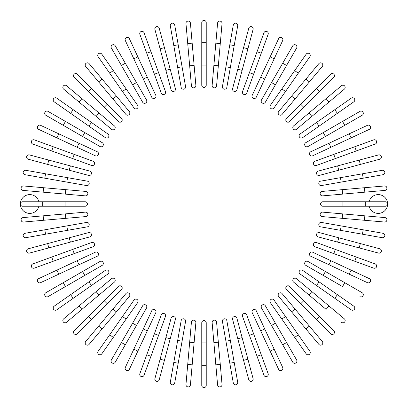 <?xml version="1.0" encoding="UTF-8"?>
<svg xmlns="http://www.w3.org/2000/svg" width="408" height="408" viewBox="0 0 408 408"><rect width="100%" height="100%" fill="white"/><g stroke="black" fill="none" stroke-linecap="round" stroke-linejoin="round"><path stroke-width="0.61" d="M206.234 22.634L206.234 85.175L206.234 65.071L201.766 65.071L201.766 22.634A2.234 2.234 0 0 1 204 20.4A2.234 2.234 0 0 1 206.234 22.634M201.766 85.175A2.234 2.234 0 0 0 204 87.409A2.234 2.234 0 0 0 206.234 85.175A2.234 2.234 0 0 1 204 87.409A2.234 2.234 0 0 1 201.766 85.175L201.766 65.071M192.168 43.156L190.419 23.129A2.234 2.234 0 0 0 187.996 21.099A2.234 2.234 0 0 0 185.966 23.516L187.721 43.544L192.168 43.156L195.871 85.43L194.116 65.407L189.669 65.795L187.721 43.544M195.871 85.43A2.234 2.234 0 0 1 193.841 87.853A2.234 2.234 0 0 1 191.418 85.823L189.669 65.795M174.706 25A2.234 2.234 0 0 0 172.12 23.19A2.234 2.234 0 0 0 170.304 25.775A2.234 2.234 0 0 1 172.12 23.19A2.234 2.234 0 0 1 174.706 25L178.194 44.798L174.706 25A2.234 2.234 0 0 0 172.12 23.19A2.234 2.234 0 0 0 170.304 25.775L173.798 45.574L178.194 44.798L185.564 86.593A2.234 2.234 0 0 1 183.753 89.179A2.234 2.234 0 0 1 181.167 87.368L173.798 45.574M182.075 66.795L177.674 67.57L181.167 87.368A2.234 2.234 0 0 0 183.753 89.179A2.234 2.234 0 0 0 185.564 86.593A2.234 2.234 0 0 1 183.753 89.179A2.234 2.234 0 0 1 181.167 87.368M159.217 28.234L164.419 47.654L159.217 28.234A2.234 2.234 0 0 0 156.483 26.658A2.234 2.234 0 0 0 154.902 29.391L160.104 48.807L154.902 29.391M170.202 69.227L175.404 88.643A2.234 2.234 0 0 1 173.823 91.382A2.234 2.234 0 0 1 171.09 89.801L160.104 48.807L164.419 47.654L170.202 69.227L165.888 70.385L171.09 89.801M144.07 32.808A2.234 2.234 0 0 0 141.204 31.472A2.234 2.234 0 0 0 139.873 34.333A2.234 2.234 0 0 1 141.204 31.472A2.234 2.234 0 0 1 144.07 32.808L150.945 51.699L144.07 32.808A2.234 2.234 0 0 0 141.204 31.472A2.234 2.234 0 0 0 139.873 34.333L146.747 53.224L150.945 51.699L165.459 91.576A2.234 2.234 0 0 1 164.123 94.437A2.234 2.234 0 0 1 161.262 93.106L146.747 53.224M129.377 38.683A2.234 2.234 0 0 0 126.409 37.602A2.234 2.234 0 0 0 125.327 40.571A2.234 2.234 0 0 1 126.409 37.602A2.234 2.234 0 0 1 129.377 38.683L137.873 56.901L129.377 38.683A2.234 2.234 0 0 0 126.409 37.602A2.234 2.234 0 0 0 125.327 40.571L143.264 79.03L133.824 58.788L137.873 56.901L155.805 95.365L147.308 77.143L143.264 79.03L151.756 97.252A2.234 2.234 0 0 0 154.724 98.333A2.234 2.234 0 0 0 155.805 95.365A2.234 2.234 0 0 1 154.724 98.333A2.234 2.234 0 0 1 151.756 97.252A2.234 2.234 0 0 0 154.724 98.333A2.234 2.234 0 0 0 155.805 95.365M111.384 48.047A2.234 2.234 0 0 1 112.2 44.997A2.234 2.234 0 0 1 115.25 45.813A2.234 2.234 0 0 0 112.2 44.997A2.234 2.234 0 0 0 111.384 48.047L121.431 65.459L111.384 48.047A2.234 2.234 0 0 1 112.2 44.997A2.234 2.234 0 0 1 115.25 45.813L146.523 99.975L136.471 82.569L132.6 84.803L121.431 65.459L125.302 63.225M146.523 99.975A2.234 2.234 0 0 1 145.702 103.03A2.234 2.234 0 0 1 142.652 102.209L132.6 84.803M113.332 70.62L137.674 105.381A2.234 2.234 0 0 1 137.124 108.492A2.234 2.234 0 0 1 134.013 107.947L109.676 73.18L113.332 70.62L101.801 54.152A2.234 2.234 0 0 0 98.69 53.606A2.234 2.234 0 0 0 98.144 56.712L109.676 73.18L98.144 56.712M109.676 73.18L122.487 91.479L126.143 88.913M89.133 63.628L102.051 79.03L89.133 63.628A2.234 2.234 0 0 0 85.986 63.352A2.234 2.234 0 0 0 85.711 66.499L98.629 81.901L85.711 66.499M116.407 96.14L129.331 111.537A2.234 2.234 0 0 1 129.055 114.684A2.234 2.234 0 0 1 125.909 114.408L98.629 81.901L102.051 79.03L116.407 96.14L112.985 99.011M125.909 114.408A2.234 2.234 0 0 0 129.055 114.684A2.234 2.234 0 0 0 129.331 111.537A2.234 2.234 0 0 1 129.055 114.684A2.234 2.234 0 0 1 125.909 114.408M77.336 74.174A2.234 2.234 0 0 0 74.174 74.174A2.234 2.234 0 0 0 74.174 77.336L88.388 91.55L74.174 77.336A2.234 2.234 0 0 1 74.174 74.174A2.234 2.234 0 0 1 77.336 74.174L91.55 88.388L77.336 74.174A2.234 2.234 0 0 0 74.174 74.174A2.234 2.234 0 0 0 74.174 77.336M107.34 104.183L121.558 118.397A2.234 2.234 0 0 1 121.558 121.558A2.234 2.234 0 0 1 118.397 121.558L88.388 91.55L91.55 88.388L107.34 104.183L104.183 107.34L118.397 121.558A2.234 2.234 0 0 0 121.558 121.558A2.234 2.234 0 0 0 121.558 118.397A2.234 2.234 0 0 1 121.558 121.558A2.234 2.234 0 0 1 118.397 121.558M81.901 98.629L66.499 85.711A2.234 2.234 0 0 0 63.352 85.986A2.234 2.234 0 0 0 63.628 89.133L96.14 116.407L79.03 102.051L81.901 98.629L114.408 125.909L99.011 112.985L96.14 116.407L111.537 129.331A2.234 2.234 0 0 0 114.684 129.055A2.234 2.234 0 0 0 114.408 125.909A2.234 2.234 0 0 1 114.684 129.055A2.234 2.234 0 0 1 111.537 129.331A2.234 2.234 0 0 0 114.684 129.055A2.234 2.234 0 0 0 114.408 125.909M56.712 98.144A2.234 2.234 0 0 0 53.606 98.69A2.234 2.234 0 0 0 54.152 101.801L70.62 113.332L73.18 109.676L56.712 98.144L107.947 134.013A2.234 2.234 0 0 1 108.492 137.124A2.234 2.234 0 0 1 105.381 137.674L70.62 113.332M48.047 111.384A2.234 2.234 0 0 0 44.997 112.2A2.234 2.234 0 0 0 45.813 115.25L63.225 125.302L65.459 121.431L48.047 111.384L102.209 142.652A2.234 2.234 0 0 1 103.03 145.702A2.234 2.234 0 0 1 99.975 146.523L63.225 125.302M99.975 146.523A2.234 2.234 0 0 0 103.03 145.702A2.234 2.234 0 0 0 102.209 142.652A2.234 2.234 0 0 1 103.03 145.702A2.234 2.234 0 0 1 99.975 146.523M40.571 125.327A2.234 2.234 0 0 0 37.602 126.409A2.234 2.234 0 0 0 38.683 129.377L56.901 137.873L38.683 129.377A2.234 2.234 0 0 1 37.602 126.409A2.234 2.234 0 0 1 40.571 125.327L58.788 133.824L40.571 125.327A2.234 2.234 0 0 0 37.602 126.409A2.234 2.234 0 0 0 38.683 129.377M79.03 143.264L97.252 151.756A2.234 2.234 0 0 1 98.333 154.724A2.234 2.234 0 0 1 95.365 155.805L56.901 137.873L58.788 133.824L79.03 143.264L77.143 147.308M95.365 155.805A2.234 2.234 0 0 0 98.333 154.724A2.234 2.234 0 0 0 97.252 151.756A2.234 2.234 0 0 1 98.333 154.724A2.234 2.234 0 0 1 95.365 155.805M93.106 161.262L74.215 154.387L93.106 161.262A2.234 2.234 0 0 1 94.437 164.123A2.234 2.234 0 0 1 91.576 165.459L51.699 150.945L53.224 146.747L34.333 139.873A2.234 2.234 0 0 0 31.472 141.204A2.234 2.234 0 0 0 32.808 144.07L51.699 150.945L32.808 144.07M53.224 146.747L74.215 154.387L72.685 158.584L51.699 150.945M29.391 154.902A2.234 2.234 0 0 0 26.658 156.483A2.234 2.234 0 0 0 28.234 159.217L47.654 164.419L48.807 160.104L29.391 154.902L89.801 171.09L70.385 165.888L69.227 170.202L47.654 164.419M89.801 171.09A2.234 2.234 0 0 1 91.382 173.823A2.234 2.234 0 0 1 88.643 175.404L69.227 170.202M25.775 170.304A2.234 2.234 0 0 0 23.19 172.12A2.234 2.234 0 0 0 25 174.706A2.234 2.234 0 0 1 23.19 172.12A2.234 2.234 0 0 1 25.775 170.304L87.368 181.167L67.57 177.674L66.795 182.075L25 174.706A2.234 2.234 0 0 1 23.19 172.12A2.234 2.234 0 0 1 25.775 170.304M86.593 185.564L66.795 182.075L86.593 185.564A2.234 2.234 0 0 0 89.179 183.753A2.234 2.234 0 0 0 87.368 181.167A2.234 2.234 0 0 1 89.179 183.753A2.234 2.234 0 0 1 86.593 185.564A2.234 2.234 0 0 0 89.179 183.753A2.234 2.234 0 0 0 87.368 181.167M23.516 185.966A2.234 2.234 0 0 0 21.099 187.996A2.234 2.234 0 0 0 23.129 190.419L43.156 192.168L43.544 187.721L23.516 185.966L85.823 191.418A2.234 2.234 0 0 1 87.853 193.841A2.234 2.234 0 0 1 85.43 195.871L43.156 192.168M65.795 189.669L65.407 194.116L85.43 195.871M42.738 201.766L85.175 201.766A2.234 2.234 0 0 1 87.409 204A2.234 2.234 0 0 1 85.175 206.234L42.738 206.234L42.738 201.766L22.634 201.766L38.893 201.766A9.379 9.379 0 0 0 20.4 204A9.379 9.379 0 0 0 38.893 206.234M42.738 206.234L22.634 206.234A2.234 2.234 0 0 1 20.4 204A2.234 2.234 0 0 1 22.634 201.766A2.234 2.234 0 0 0 20.4 204A2.234 2.234 0 0 0 22.634 206.234M43.156 215.832L23.129 217.581A2.234 2.234 0 0 0 21.099 220.004A2.234 2.234 0 0 0 23.516 222.034L43.544 220.279L43.156 215.832L85.43 212.129L65.407 213.884L65.795 218.331L43.544 220.279M85.43 212.129A2.234 2.234 0 0 1 87.853 214.159A2.234 2.234 0 0 1 85.823 216.582L65.795 218.331M25 233.294A2.234 2.234 0 0 0 23.19 235.88A2.234 2.234 0 0 0 25.775 237.696A2.234 2.234 0 0 1 23.19 235.88A2.234 2.234 0 0 1 25 233.294L44.798 229.806L25 233.294A2.234 2.234 0 0 0 23.19 235.88A2.234 2.234 0 0 0 25.775 237.696L45.574 234.202L44.798 229.806L86.593 222.436A2.234 2.234 0 0 1 89.179 224.247A2.234 2.234 0 0 1 87.368 226.833L45.574 234.202M66.795 225.925L67.57 230.326L87.368 226.833A2.234 2.234 0 0 0 89.179 224.247A2.234 2.234 0 0 0 86.593 222.436A2.234 2.234 0 0 1 89.179 224.247A2.234 2.234 0 0 1 87.368 226.833M28.234 248.783L47.654 243.581L28.234 248.783A2.234 2.234 0 0 0 26.658 251.517A2.234 2.234 0 0 0 29.391 253.098L48.807 247.896L29.391 253.098M69.227 237.798L88.643 232.596A2.234 2.234 0 0 1 91.382 234.177A2.234 2.234 0 0 1 89.801 236.91L48.807 247.896L47.654 243.581L69.227 237.798L70.385 242.112L89.801 236.91M32.808 263.93A2.234 2.234 0 0 0 31.472 266.796A2.234 2.234 0 0 0 34.333 268.127A2.234 2.234 0 0 1 31.472 266.796A2.234 2.234 0 0 1 32.808 263.93L91.576 242.541A2.234 2.234 0 0 1 94.437 243.877A2.234 2.234 0 0 1 93.106 246.738L34.333 268.127A2.234 2.234 0 0 1 31.472 266.796A2.234 2.234 0 0 1 32.808 263.93M38.683 278.623A2.234 2.234 0 0 0 37.602 281.591A2.234 2.234 0 0 0 40.571 282.673L58.788 274.176L40.571 282.673A2.234 2.234 0 0 1 37.602 281.591A2.234 2.234 0 0 1 38.683 278.623L56.901 270.127L38.683 278.623A2.234 2.234 0 0 0 37.602 281.591A2.234 2.234 0 0 0 40.571 282.673M95.365 252.195A2.234 2.234 0 0 1 98.333 253.276A2.234 2.234 0 0 1 97.252 256.244A2.234 2.234 0 0 0 98.333 253.276A2.234 2.234 0 0 0 95.365 252.195L77.143 260.692L95.365 252.195A2.234 2.234 0 0 1 98.333 253.276A2.234 2.234 0 0 1 97.252 256.244L58.788 274.176L79.03 264.736L77.143 260.692L56.901 270.127L58.788 274.176M45.813 292.75A2.234 2.234 0 0 0 44.997 295.8A2.234 2.234 0 0 0 48.047 296.616A2.234 2.234 0 0 1 44.997 295.8A2.234 2.234 0 0 1 45.813 292.75L99.975 261.477L82.569 271.529L84.803 275.4L48.047 296.616A2.234 2.234 0 0 1 44.997 295.8A2.234 2.234 0 0 1 45.813 292.75M99.975 261.477A2.234 2.234 0 0 1 103.03 262.298A2.234 2.234 0 0 1 102.209 265.348L84.803 275.4M70.62 294.668L54.152 306.199A2.234 2.234 0 0 0 53.606 309.31A2.234 2.234 0 0 0 56.712 309.856L91.479 285.513L73.18 298.325L70.62 294.668L105.381 270.325A2.234 2.234 0 0 1 108.492 270.876A2.234 2.234 0 0 1 107.947 273.987L91.479 285.513L88.913 281.857M63.628 318.867L79.03 305.949L63.628 318.867A2.234 2.234 0 0 0 63.352 322.014A2.234 2.234 0 0 0 66.499 322.289L81.901 309.371L66.499 322.289M96.14 291.593L111.537 278.669A2.234 2.234 0 0 1 114.684 278.945A2.234 2.234 0 0 1 114.408 282.091L81.901 309.371L79.03 305.949L96.14 291.593L99.011 295.015M114.408 282.091A2.234 2.234 0 0 0 114.684 278.945A2.234 2.234 0 0 0 111.537 278.669A2.234 2.234 0 0 1 114.684 278.945A2.234 2.234 0 0 1 114.408 282.091M74.174 330.664A2.234 2.234 0 0 0 74.174 333.826A2.234 2.234 0 0 0 77.336 333.826L91.55 319.612L77.336 333.826A2.234 2.234 0 0 1 74.174 333.826A2.234 2.234 0 0 1 74.174 330.664L88.388 316.45L74.174 330.664A2.234 2.234 0 0 0 74.174 333.826A2.234 2.234 0 0 0 77.336 333.826M104.183 300.66L118.397 286.442A2.234 2.234 0 0 1 121.558 286.442A2.234 2.234 0 0 1 121.558 289.603L91.55 319.612L88.388 316.45L104.183 300.66L107.34 303.817L121.558 289.603A2.234 2.234 0 0 0 121.558 286.442A2.234 2.234 0 0 0 118.397 286.442A2.234 2.234 0 0 1 121.558 286.442A2.234 2.234 0 0 1 121.558 289.603M98.629 326.099L85.711 341.501A2.234 2.234 0 0 0 85.986 344.648A2.234 2.234 0 0 0 89.133 344.372L116.407 311.86L102.051 328.97L98.629 326.099L125.909 293.592L112.985 308.989L116.407 311.86L129.331 296.463A2.234 2.234 0 0 0 129.055 293.316A2.234 2.234 0 0 0 125.909 293.592A2.234 2.234 0 0 1 129.055 293.316A2.234 2.234 0 0 1 129.331 296.463A2.234 2.234 0 0 0 129.055 293.316A2.234 2.234 0 0 0 125.909 293.592M98.144 351.288A2.234 2.234 0 0 0 98.69 354.394A2.234 2.234 0 0 0 101.801 353.848L113.332 337.38L109.676 334.82L98.144 351.288L134.013 300.053A2.234 2.234 0 0 1 137.124 299.508A2.234 2.234 0 0 1 137.674 302.619L113.332 337.38M122.487 316.521L126.143 319.087L137.674 302.619M111.384 359.953L121.431 342.541L111.384 359.953A2.234 2.234 0 0 0 112.2 363.003A2.234 2.234 0 0 0 115.25 362.187L125.302 344.775L115.25 362.187M132.6 323.197L142.652 305.791A2.234 2.234 0 0 1 145.702 304.97A2.234 2.234 0 0 1 146.523 308.025L125.302 344.775L121.431 342.541L132.6 323.197L136.471 325.431M146.523 308.025A2.234 2.234 0 0 0 145.702 304.97A2.234 2.234 0 0 0 142.652 305.791A2.234 2.234 0 0 1 145.702 304.97A2.234 2.234 0 0 1 146.523 308.025M129.377 369.317A2.234 2.234 0 0 1 126.409 370.398A2.234 2.234 0 0 1 125.327 367.43A2.234 2.234 0 0 0 126.409 370.398A2.234 2.234 0 0 0 129.377 369.317L137.873 351.099L129.377 369.317A2.234 2.234 0 0 1 126.409 370.398A2.234 2.234 0 0 1 125.327 367.43L151.756 310.748A2.234 2.234 0 0 1 154.724 309.667A2.234 2.234 0 0 1 155.805 312.635L137.873 351.099L133.824 349.212M143.264 328.97L147.308 330.857L155.805 312.635A2.234 2.234 0 0 0 154.724 309.667A2.234 2.234 0 0 0 151.756 310.748A2.234 2.234 0 0 1 154.724 309.667A2.234 2.234 0 0 1 155.805 312.635M161.262 314.894L154.387 333.785L161.262 314.894A2.234 2.234 0 0 1 164.123 313.563A2.234 2.234 0 0 1 165.459 316.424L150.945 356.301L146.747 354.776L139.873 373.667A2.234 2.234 0 0 0 141.204 376.528A2.234 2.234 0 0 0 144.07 375.192L150.945 356.301L144.07 375.192M146.747 354.776L154.387 333.785L158.584 335.315L150.945 356.301M154.902 378.609A2.234 2.234 0 0 0 156.483 381.342A2.234 2.234 0 0 0 159.217 379.766L164.419 360.346L160.104 359.193L154.902 378.609L171.09 318.199L165.888 337.615L170.202 338.773L164.419 360.346M171.09 318.199A2.234 2.234 0 0 1 173.823 316.618A2.234 2.234 0 0 1 175.404 319.357L170.202 338.773M170.304 382.225A2.234 2.234 0 0 0 172.12 384.81A2.234 2.234 0 0 0 174.706 383A2.234 2.234 0 0 1 172.12 384.81A2.234 2.234 0 0 1 170.304 382.225L181.167 320.632L177.674 340.43L182.075 341.205L174.706 383A2.234 2.234 0 0 1 172.12 384.81A2.234 2.234 0 0 1 170.304 382.225M185.564 321.407L182.075 341.205L185.564 321.407A2.234 2.234 0 0 0 183.753 318.821A2.234 2.234 0 0 0 181.167 320.632A2.234 2.234 0 0 1 183.753 318.821A2.234 2.234 0 0 1 185.564 321.407A2.234 2.234 0 0 0 183.753 318.821A2.234 2.234 0 0 0 181.167 320.632M187.721 364.456L185.966 384.484A2.234 2.234 0 0 0 187.996 386.901A2.234 2.234 0 0 0 190.419 384.871L192.168 364.844L187.721 364.456L191.418 322.177A2.234 2.234 0 0 1 193.841 320.147A2.234 2.234 0 0 1 195.871 322.57L192.168 364.844M189.669 342.205L194.116 342.593L195.871 322.57M201.766 365.262L201.766 385.366A2.234 2.234 0 0 0 204 387.6A2.234 2.234 0 0 0 206.234 385.366L206.234 365.262L201.766 365.262L201.766 322.825A2.234 2.234 0 0 1 204 320.591A2.234 2.234 0 0 1 206.234 322.825L206.234 365.262M201.766 342.929L206.234 342.929L206.234 322.825M215.832 364.844L217.581 384.871A2.234 2.234 0 0 0 220.004 386.901A2.234 2.234 0 0 0 222.034 384.484L220.279 364.456L215.832 364.844L212.129 322.57L213.884 342.593L218.331 342.205L220.279 364.456M212.129 322.57A2.234 2.234 0 0 1 214.159 320.147A2.234 2.234 0 0 1 216.582 322.177L218.331 342.205M233.294 383A2.234 2.234 0 0 0 235.88 384.81A2.234 2.234 0 0 0 237.696 382.225A2.234 2.234 0 0 1 235.88 384.81A2.234 2.234 0 0 1 233.294 383L229.806 363.202L233.294 383A2.234 2.234 0 0 0 235.88 384.81A2.234 2.234 0 0 0 237.696 382.225L234.202 362.426L229.806 363.202L222.436 321.407L225.925 341.205L230.326 340.43L234.202 362.426M226.833 320.632L230.326 340.43L226.833 320.632A2.234 2.234 0 0 0 224.247 318.821A2.234 2.234 0 0 0 222.436 321.407A2.234 2.234 0 0 1 224.247 318.821A2.234 2.234 0 0 1 226.833 320.632A2.234 2.234 0 0 0 224.247 318.821A2.234 2.234 0 0 0 222.436 321.407M248.783 379.766A2.234 2.234 0 0 0 251.517 381.342A2.234 2.234 0 0 0 253.098 378.609L247.896 359.193L243.581 360.346L248.783 379.766L232.596 319.357L237.798 338.773L242.112 337.615L247.896 359.193M236.91 318.199L242.112 337.615L236.91 318.199A2.234 2.234 0 0 0 234.177 316.618A2.234 2.234 0 0 0 232.596 319.357M263.93 375.192A2.234 2.234 0 0 0 266.796 376.528A2.234 2.234 0 0 0 268.127 373.667A2.234 2.234 0 0 1 266.796 376.528A2.234 2.234 0 0 1 263.93 375.192L257.055 356.301L263.93 375.192A2.234 2.234 0 0 0 266.796 376.528A2.234 2.234 0 0 0 268.127 373.667L261.253 354.776L257.055 356.301L242.541 316.424A2.234 2.234 0 0 1 243.877 313.563A2.234 2.234 0 0 1 246.738 314.894L261.253 354.776M282.673 367.43A2.234 2.234 0 0 1 281.591 370.398A2.234 2.234 0 0 1 278.623 369.317A2.234 2.234 0 0 0 281.591 370.398A2.234 2.234 0 0 0 282.673 367.43L274.176 349.212L282.673 367.43A2.234 2.234 0 0 1 281.591 370.398A2.234 2.234 0 0 1 278.623 369.317L252.195 312.635L260.692 330.857L264.736 328.97L274.176 349.212L256.244 310.748A2.234 2.234 0 0 0 253.276 309.667A2.234 2.234 0 0 0 252.195 312.635A2.234 2.234 0 0 1 253.276 309.667A2.234 2.234 0 0 1 256.244 310.748A2.234 2.234 0 0 0 253.276 309.667A2.234 2.234 0 0 0 252.195 312.635M292.75 362.187A2.234 2.234 0 0 0 295.8 363.003A2.234 2.234 0 0 0 296.616 359.953L286.569 342.541L296.616 359.953A2.234 2.234 0 0 1 295.8 363.003A2.234 2.234 0 0 1 292.75 362.187L282.698 344.775L292.75 362.187A2.234 2.234 0 0 0 295.8 363.003A2.234 2.234 0 0 0 296.616 359.953M261.477 308.025L271.529 325.431L261.477 308.025A2.234 2.234 0 0 1 262.298 304.97A2.234 2.234 0 0 1 265.348 305.791L286.569 342.541L282.698 344.775L271.529 325.431L275.4 323.197M306.199 353.848L294.668 337.38L306.199 353.848A2.234 2.234 0 0 0 309.31 354.394A2.234 2.234 0 0 0 309.856 351.288L298.325 334.82L309.856 351.288M270.325 302.619L281.857 319.087L270.325 302.619A2.234 2.234 0 0 1 270.876 299.508A2.234 2.234 0 0 1 273.987 300.053L298.325 334.82L285.513 316.521L281.857 319.087L294.668 337.38L298.325 334.82M318.867 344.372L305.949 328.97L318.867 344.372A2.234 2.234 0 0 0 322.014 344.648A2.234 2.234 0 0 0 322.289 341.501L309.371 326.099L322.289 341.501M291.593 311.86L278.669 296.463A2.234 2.234 0 0 1 278.945 293.316A2.234 2.234 0 0 1 282.091 293.592L309.371 326.099L305.949 328.97L291.593 311.86L295.015 308.989M282.091 293.592A2.234 2.234 0 0 0 278.945 293.316A2.234 2.234 0 0 0 278.669 296.463A2.234 2.234 0 0 1 278.945 293.316A2.234 2.234 0 0 1 282.091 293.592M330.664 333.826A2.234 2.234 0 0 0 333.826 333.826A2.234 2.234 0 0 0 333.826 330.664L319.612 316.45L333.826 330.664A2.234 2.234 0 0 1 333.826 333.826A2.234 2.234 0 0 1 330.664 333.826L316.45 319.612L330.664 333.826A2.234 2.234 0 0 0 333.826 333.826A2.234 2.234 0 0 0 333.826 330.664M286.442 289.603L300.66 303.817L286.442 289.603A2.234 2.234 0 0 1 286.442 286.442A2.234 2.234 0 0 1 289.603 286.442L319.612 316.45L289.603 286.442A2.234 2.234 0 0 0 286.442 286.442A2.234 2.234 0 0 0 286.442 289.603A2.234 2.234 0 0 1 286.442 286.442A2.234 2.234 0 0 1 289.603 286.442M319.612 316.45L316.45 319.612L300.66 303.817L303.817 300.66M341.501 322.289A2.234 2.234 0 0 0 344.648 322.014A2.234 2.234 0 0 0 344.372 318.867L311.86 291.593L328.97 305.949L326.099 309.371L293.592 282.091L308.989 295.015L311.86 291.593L296.463 278.669A2.234 2.234 0 0 0 293.316 278.945A2.234 2.234 0 0 0 293.592 282.091A2.234 2.234 0 0 1 293.316 278.945A2.234 2.234 0 0 1 296.463 278.669A2.234 2.234 0 0 0 293.316 278.945A2.234 2.234 0 0 0 293.592 282.091M351.288 309.856A2.234 2.234 0 0 0 354.394 309.31A2.234 2.234 0 0 0 353.848 306.199L337.38 294.668L334.82 298.325L351.288 309.856L300.053 273.987A2.234 2.234 0 0 1 299.508 270.876A2.234 2.234 0 0 1 302.619 270.325L337.38 294.668M316.521 285.513L319.087 281.857L302.619 270.325M359.953 296.616A2.234 2.234 0 0 0 363.003 295.8A2.234 2.234 0 0 0 362.187 292.75L344.775 282.698L342.541 286.569L305.791 265.348L323.197 275.4L325.431 271.529L344.775 282.698M305.791 265.348A2.234 2.234 0 0 1 304.97 262.298A2.234 2.234 0 0 1 308.025 261.477A2.234 2.234 0 0 0 304.97 262.298A2.234 2.234 0 0 0 305.791 265.348A2.234 2.234 0 0 1 304.97 262.298A2.234 2.234 0 0 1 308.025 261.477L325.431 271.529M369.317 278.623A2.234 2.234 0 0 1 370.398 281.591A2.234 2.234 0 0 1 367.43 282.673A2.234 2.234 0 0 0 370.398 281.591A2.234 2.234 0 0 0 369.317 278.623L351.099 270.127L369.317 278.623A2.234 2.234 0 0 1 370.398 281.591A2.234 2.234 0 0 1 367.43 282.673L310.748 256.244A2.234 2.234 0 0 1 309.667 253.276A2.234 2.234 0 0 1 312.635 252.195L351.099 270.127L349.212 274.176M328.97 264.736L330.857 260.692L312.635 252.195A2.234 2.234 0 0 0 309.667 253.276A2.234 2.234 0 0 0 310.748 256.244A2.234 2.234 0 0 1 309.667 253.276A2.234 2.234 0 0 1 312.635 252.195M373.667 268.127A2.234 2.234 0 0 0 376.528 266.796A2.234 2.234 0 0 0 375.192 263.93L335.315 249.416L356.301 257.055L354.776 261.253L373.667 268.127L314.894 246.738L333.785 253.613L335.315 249.416L316.424 242.541A2.234 2.234 0 0 0 313.563 243.877A2.234 2.234 0 0 0 314.894 246.738M378.609 253.098L359.193 247.896L378.609 253.098A2.234 2.234 0 0 0 381.342 251.517A2.234 2.234 0 0 0 379.766 248.783L360.346 243.581L379.766 248.783M318.199 236.91L337.615 242.112L318.199 236.91A2.234 2.234 0 0 1 316.618 234.177A2.234 2.234 0 0 1 319.357 232.596L360.346 243.581L338.773 237.798L337.615 242.112L359.193 247.896L360.346 243.581M382.225 237.696A2.234 2.234 0 0 0 384.81 235.88A2.234 2.234 0 0 0 383 233.294A2.234 2.234 0 0 1 384.81 235.88A2.234 2.234 0 0 1 382.225 237.696L320.632 226.833L340.43 230.326L341.205 225.925L383 233.294A2.234 2.234 0 0 1 384.81 235.88A2.234 2.234 0 0 1 382.225 237.696M321.407 222.436L341.205 225.925L321.407 222.436A2.234 2.234 0 0 0 318.821 224.247A2.234 2.234 0 0 0 320.632 226.833A2.234 2.234 0 0 1 318.821 224.247A2.234 2.234 0 0 1 321.407 222.436A2.234 2.234 0 0 0 318.821 224.247A2.234 2.234 0 0 0 320.632 226.833M364.456 220.279L384.484 222.034A2.234 2.234 0 0 0 386.901 220.004A2.234 2.234 0 0 0 384.871 217.581L364.844 215.832L364.456 220.279L322.177 216.582A2.234 2.234 0 0 1 320.147 214.159A2.234 2.234 0 0 1 322.57 212.129L364.844 215.832M342.205 218.331L342.593 213.884L322.57 212.129M365.262 206.234L322.825 206.234A2.234 2.234 0 0 1 320.591 204A2.234 2.234 0 0 1 322.825 201.766L365.262 201.766L365.262 206.234L385.366 206.234L369.107 206.234A9.379 9.379 0 0 0 387.6 204A9.379 9.379 0 0 0 369.107 201.766M365.262 201.766L385.366 201.766A2.234 2.234 0 0 1 387.6 204A2.234 2.234 0 0 1 385.366 206.234A2.234 2.234 0 0 0 387.6 204A2.234 2.234 0 0 0 385.366 201.766M364.844 192.168L384.871 190.419A2.234 2.234 0 0 0 386.901 187.996A2.234 2.234 0 0 0 384.484 185.966L364.456 187.721L364.844 192.168L322.57 195.871L342.593 194.116L342.205 189.669L364.456 187.721M322.57 195.871A2.234 2.234 0 0 1 320.147 193.841A2.234 2.234 0 0 1 322.177 191.418L342.205 189.669M383 174.706A2.234 2.234 0 0 0 384.81 172.12A2.234 2.234 0 0 0 382.225 170.304A2.234 2.234 0 0 1 384.81 172.12A2.234 2.234 0 0 1 383 174.706L363.202 178.194L383 174.706A2.234 2.234 0 0 0 384.81 172.12A2.234 2.234 0 0 0 382.225 170.304L362.426 173.798L363.202 178.194L321.407 185.564L341.205 182.075L340.43 177.674L362.426 173.798M320.632 181.167L340.43 177.674L320.632 181.167A2.234 2.234 0 0 0 318.821 183.753A2.234 2.234 0 0 0 321.407 185.564A2.234 2.234 0 0 1 318.821 183.753A2.234 2.234 0 0 1 320.632 181.167A2.234 2.234 0 0 0 318.821 183.753A2.234 2.234 0 0 0 321.407 185.564M379.766 159.217L360.346 164.419L379.766 159.217A2.234 2.234 0 0 0 381.342 156.483A2.234 2.234 0 0 0 378.609 154.902L359.193 160.104L378.609 154.902M338.773 170.202L319.357 175.404A2.234 2.234 0 0 1 316.618 173.823A2.234 2.234 0 0 1 318.199 171.09L359.193 160.104L360.346 164.419L338.773 170.202L337.615 165.888L318.199 171.09M375.192 144.07A2.234 2.234 0 0 0 376.528 141.204A2.234 2.234 0 0 0 373.667 139.873A2.234 2.234 0 0 1 376.528 141.204A2.234 2.234 0 0 1 375.192 144.07L356.301 150.945L375.192 144.07A2.234 2.234 0 0 0 376.528 141.204A2.234 2.234 0 0 0 373.667 139.873L354.776 146.747L356.301 150.945L316.424 165.459A2.234 2.234 0 0 1 313.563 164.123A2.234 2.234 0 0 1 314.894 161.262L354.776 146.747M369.317 129.377A2.234 2.234 0 0 0 370.398 126.409A2.234 2.234 0 0 0 367.43 125.327L349.212 133.824L367.43 125.327A2.234 2.234 0 0 1 370.398 126.409A2.234 2.234 0 0 1 369.317 129.377L351.099 137.873L369.317 129.377A2.234 2.234 0 0 0 370.398 126.409A2.234 2.234 0 0 0 367.43 125.327M330.857 147.308L312.635 155.805A2.234 2.234 0 0 1 309.667 154.724A2.234 2.234 0 0 1 310.748 151.756L349.212 133.824L328.97 143.264L330.857 147.308L351.099 137.873L349.212 133.824M310.748 151.756A2.234 2.234 0 0 0 309.667 154.724A2.234 2.234 0 0 0 312.635 155.805A2.234 2.234 0 0 1 309.667 154.724A2.234 2.234 0 0 1 310.748 151.756M359.953 111.384A2.234 2.234 0 0 1 363.003 112.2A2.234 2.234 0 0 1 362.187 115.25A2.234 2.234 0 0 0 363.003 112.2A2.234 2.234 0 0 0 359.953 111.384L342.541 121.431L359.953 111.384A2.234 2.234 0 0 1 363.003 112.2A2.234 2.234 0 0 1 362.187 115.25L325.431 136.471L344.775 125.302L342.541 121.431L323.197 132.6L325.431 136.471L308.025 146.523L325.431 136.471M308.025 146.523A2.234 2.234 0 0 1 304.97 145.702A2.234 2.234 0 0 1 305.791 142.652L323.197 132.6M302.619 137.674L319.087 126.143L302.619 137.674A2.234 2.234 0 0 1 299.508 137.124A2.234 2.234 0 0 1 300.053 134.013L334.82 109.676L337.38 113.332L353.848 101.801A2.234 2.234 0 0 0 354.394 98.69A2.234 2.234 0 0 0 351.288 98.144L334.82 109.676L351.288 98.144M337.38 113.332L319.087 126.143L316.521 122.487L334.82 109.676M344.372 89.133L328.97 102.051L344.372 89.133A2.234 2.234 0 0 0 344.648 85.986A2.234 2.234 0 0 0 341.501 85.711L326.099 98.629L341.501 85.711M311.86 116.407L296.463 129.331A2.234 2.234 0 0 1 293.316 129.055A2.234 2.234 0 0 1 293.592 125.909L326.099 98.629L328.97 102.051L311.86 116.407L308.989 112.985M293.592 125.909A2.234 2.234 0 0 0 293.316 129.055A2.234 2.234 0 0 0 296.463 129.331A2.234 2.234 0 0 1 293.316 129.055A2.234 2.234 0 0 1 293.592 125.909M333.826 77.336A2.234 2.234 0 0 0 333.826 74.174A2.234 2.234 0 0 0 330.664 74.174L316.45 88.388L330.664 74.174A2.234 2.234 0 0 1 333.826 74.174A2.234 2.234 0 0 1 333.826 77.336L319.612 91.55L333.826 77.336A2.234 2.234 0 0 0 333.826 74.174A2.234 2.234 0 0 0 330.664 74.174M289.603 121.558L303.817 107.34L289.603 121.558A2.234 2.234 0 0 1 286.442 121.558A2.234 2.234 0 0 1 286.442 118.397L316.45 88.388L286.442 118.397A2.234 2.234 0 0 0 286.442 121.558A2.234 2.234 0 0 0 289.603 121.558A2.234 2.234 0 0 1 286.442 121.558A2.234 2.234 0 0 1 286.442 118.397M316.45 88.388L319.612 91.55L303.817 107.34L300.66 104.183M322.289 66.499A2.234 2.234 0 0 0 322.014 63.352A2.234 2.234 0 0 0 318.867 63.628L291.593 96.14L305.949 79.03L309.371 81.901L322.289 66.499L295.015 99.011L282.091 114.408L295.015 99.011L291.593 96.14L278.669 111.537A2.234 2.234 0 0 0 278.945 114.684A2.234 2.234 0 0 0 282.091 114.408A2.234 2.234 0 0 1 278.945 114.684A2.234 2.234 0 0 1 278.669 111.537A2.234 2.234 0 0 0 278.945 114.684A2.234 2.234 0 0 0 282.091 114.408M309.856 56.712A2.234 2.234 0 0 0 309.31 53.606A2.234 2.234 0 0 0 306.199 54.152L294.668 70.62L298.325 73.18L309.856 56.712L273.987 107.947A2.234 2.234 0 0 1 270.876 108.492A2.234 2.234 0 0 1 270.325 105.381L294.668 70.62M296.616 48.047A2.234 2.234 0 0 0 295.8 44.997A2.234 2.234 0 0 0 292.75 45.813L282.698 63.225L286.569 65.459L296.616 48.047L265.348 102.209A2.234 2.234 0 0 1 262.298 103.03A2.234 2.234 0 0 1 261.477 99.975L282.698 63.225M261.477 99.975A2.234 2.234 0 0 0 262.298 103.03A2.234 2.234 0 0 0 265.348 102.209A2.234 2.234 0 0 1 262.298 103.03A2.234 2.234 0 0 1 261.477 99.975M282.673 40.571A2.234 2.234 0 0 0 281.591 37.602A2.234 2.234 0 0 0 278.623 38.683A2.234 2.234 0 0 1 281.591 37.602A2.234 2.234 0 0 1 282.673 40.571L274.176 58.788L282.673 40.571A2.234 2.234 0 0 0 281.591 37.602A2.234 2.234 0 0 0 278.623 38.683L270.127 56.901L274.176 58.788L256.244 97.252A2.234 2.234 0 0 1 253.276 98.333A2.234 2.234 0 0 1 252.195 95.365L270.127 56.901M264.736 79.03L260.692 77.143L252.195 95.365A2.234 2.234 0 0 0 253.276 98.333A2.234 2.234 0 0 0 256.244 97.252A2.234 2.234 0 0 1 253.276 98.333A2.234 2.234 0 0 1 252.195 95.365M261.253 53.224L268.127 34.333A2.234 2.234 0 0 0 266.796 31.472A2.234 2.234 0 0 0 263.93 32.808L249.416 72.685L257.055 51.699L261.253 53.224L246.738 93.106L253.613 74.215L249.416 72.685L242.541 91.576A2.234 2.234 0 0 0 243.877 94.437A2.234 2.234 0 0 0 246.738 93.106M253.098 29.391A2.234 2.234 0 0 0 251.517 26.658A2.234 2.234 0 0 0 248.783 28.234L243.581 47.654L247.896 48.807L253.098 29.391L236.91 89.801L242.112 70.385L237.798 69.227L243.581 47.654M236.91 89.801A2.234 2.234 0 0 1 234.177 91.382A2.234 2.234 0 0 1 232.596 88.643L237.798 69.227M237.696 25.775A2.234 2.234 0 0 0 235.88 23.19A2.234 2.234 0 0 0 233.294 25A2.234 2.234 0 0 1 235.88 23.19A2.234 2.234 0 0 1 237.696 25.775L226.833 87.368L230.326 67.57L225.925 66.795L233.294 25A2.234 2.234 0 0 1 235.88 23.19A2.234 2.234 0 0 1 237.696 25.775M222.436 86.593L225.925 66.795L222.436 86.593A2.234 2.234 0 0 0 224.247 89.179A2.234 2.234 0 0 0 226.833 87.368A2.234 2.234 0 0 1 224.247 89.179A2.234 2.234 0 0 1 222.436 86.593A2.234 2.234 0 0 0 224.247 89.179A2.234 2.234 0 0 0 226.833 87.368M220.279 43.544L222.034 23.516A2.234 2.234 0 0 0 220.004 21.099A2.234 2.234 0 0 0 217.581 23.129L215.832 43.156L220.279 43.544L216.582 85.823A2.234 2.234 0 0 1 214.159 87.853A2.234 2.234 0 0 1 212.129 85.43L215.832 43.156M218.331 65.795L213.884 65.407L212.129 85.43M201.766 42.738L206.234 42.738M154.387 74.215L158.584 72.685M88.913 126.143L91.479 122.487M82.569 136.471L84.803 132.6M44.798 178.194L45.574 173.798M85.175 206.234A2.234 2.234 0 0 0 87.409 204A2.234 2.234 0 0 0 85.175 201.766M65.071 206.234L65.071 201.766M53.224 261.253L51.699 257.055M74.215 253.613L72.685 249.416M65.459 286.569L63.225 282.698M178.194 363.202L173.798 362.426M253.613 333.785L249.416 335.315M274.176 349.212L270.127 351.099M363.202 229.806L362.426 234.202M342.929 201.766L342.929 206.234M333.785 154.387L335.315 158.584M281.857 88.913L285.513 91.479M271.529 82.569L275.4 84.803M229.806 44.798L234.202 45.574"/></g></svg>

